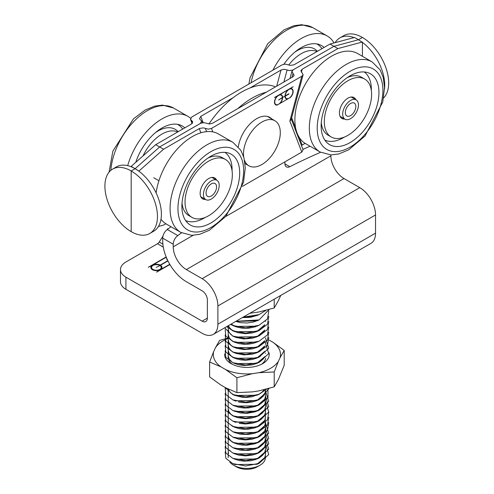 <?xml version="1.0" encoding="UTF-8"?>
<svg xmlns="http://www.w3.org/2000/svg" width="494" height="494" viewBox="0 0 494 494"><rect width="100%" height="100%" fill="white"/><g stroke="black" fill="none" stroke-linecap="round" stroke-linejoin="round"><path stroke-width="0.74" d="M346.035 115.201A7.435 4.292 -60 0 1 347.949 105.802A7.435 4.292 -60 0 1 355.13 103.87A7.435 4.292 -60 0 1 353.216 113.268A7.435 4.292 -60 0 1 346.035 115.201M346.634 103.938A11.146 6.434 120 0 0 345.003 119.19A11.146 6.434 120 0 0 356.155 112.756A11.146 6.434 120 0 0 356.155 99.881A11.146 6.434 120 0 0 346.634 103.938M206.77 195.605A7.435 4.292 -60 0 1 208.684 186.207A7.435 4.292 -60 0 1 215.866 184.274A7.435 4.292 -60 0 1 213.951 193.673A7.435 4.292 -60 0 1 206.77 195.605M207.369 184.342A11.146 6.434 120 0 0 205.745 199.595A11.146 6.434 120 0 0 216.891 193.154A11.146 6.434 120 0 0 216.891 180.285A11.146 6.434 120 0 0 207.369 184.342M158.926 180.736L153.702 177.717M243.703 156.864A26.009 15.018 -60 0 1 253.644 129.064A26.009 15.018 -60 0 1 274.905 120.752A26.009 15.018 -60 0 1 274.905 150.787A26.009 15.018 -60 0 1 248.896 165.805A26.009 15.018 -60 0 1 244.542 160.322M265.371 455.721L265.371 457.685A18.581 10.726 180 0 1 259.93 465.268A18.581 10.726 180 0 1 233.65 465.268A18.581 10.726 180 0 1 229.871 462.112M233.65 465.268L236.28 466.787A14.863 8.583 0 0 0 257.3 466.787L259.93 465.268M228.327 451.751L228.58 453.375M234.619 459.08L239.349 460.575L244.092 461.155L250.693 460.754L255.355 459.581L259.461 457.703L262.629 455.289L264.79 452.251L265.488 449.095L265.488 454.319M225.165 451.751L225.82 458.309L232.785 463.619L234.977 464.545L256.911 464.292L264.784 457.555L265.488 454.406M229.667 450.114L230.068 450.596M234.724 453.813L239.003 455.19L245.407 455.869L251.952 455.202L256.485 453.844L260.344 451.837L263.253 449.299L265.167 445.934L265.371 442.476M225.165 446.44L225.832 452.998L232.804 458.309L234.99 459.235L256.942 458.969L264.79 452.245L265.488 449.089L265.488 443.785M234.712 448.496L240.529 450.17L248.704 450.392L255.034 449.058L260.344 446.52L263.253 443.989L265.167 440.617L265.488 427.73M225.165 441.123L225.832 447.7L232.835 453.01L235.014 453.937L256.905 453.671L264.784 446.934M228.327 435.813L228.87 438.178L230.679 440.605L233.643 442.667L237.54 444.192L242.103 445.069L247.056 445.205L255.034 443.748L259.152 441.945L262.407 439.567L264.79 436.313L265.488 433.158L264.79 436.307L256.942 443.032L235.002 443.303L232.816 442.377L245.746 444.724L259.128 442.105L268.748 433.263L265.488 422.889M264.79 446.928L265.488 443.6M225.165 435.807L225.82 442.365L232.779 447.675L234.971 448.601L256.917 448.348L264.79 441.617L265.488 438.468L265.488 443.779M233.977 437.523L239.003 439.252L245.407 439.932L251.952 439.265L257.862 437.301L262.407 434.257L264.562 431.466L265.402 428.977L265.488 422.308M234.631 432.522L240.529 434.232L248.704 434.454L255.034 433.121L260.344 430.583L263.253 428.051L265.167 424.679L265.482 411.551M225.159 425.186L225.832 431.756L232.822 437.073L235.008 437.993L256.899 437.733L264.784 430.996L265.488 427.841M228.327 419.875L228.358 420.431M231.204 425.13L234.082 426.952M234.675 427.23L239.003 428.625L243.715 429.261L248.704 429.144L255.034 427.81L259.152 426.007L262.407 423.63L264.79 420.375L265.488 417.22L264.796 420.369L256.929 427.1L234.934 427.341L232.742 426.408L245.691 428.786L259.103 426.174L267.458 419.888L268.785 411.897M225.165 419.875L225.832 426.464L232.872 431.775L235.045 432.695L256.911 432.411L264.778 425.68L265.494 422.524M234.736 421.944L235.768 422.364M239.226 423.358L245.407 423.994L251.952 423.327L256.485 421.969L261.431 419.165L263.975 416.491L265.402 413.04L265.488 401.116M228.327 409.248L228.87 411.613L230.679 414.046L233.643 416.102L237.54 417.634L245.407 418.684L250.341 418.307L255.034 417.183L259.152 415.38L262.407 413.009L264.79 409.748L265.488 406.593L264.79 409.742L256.942 416.467L234.983 416.732L232.798 415.806L245.734 418.159L259.128 415.54L268.748 406.698L265.488 396.33M225.165 409.242L225.832 415.837L232.878 421.154L235.051 422.074L256.917 421.777L264.784 415.059L265.488 411.903M233.977 410.959L240.529 412.978L247.056 413.33L255.034 411.873L260.344 409.335L263.253 406.803L265.167 403.431L265.488 389.408M233.958 405.642L239.003 407.377L243.715 408.007L248.704 407.89L255.034 406.562L259.152 404.753L262.407 402.382L264.79 399.121L265.488 395.966L264.796 399.121L256.886 405.87L234.983 406.111L232.798 405.185L245.691 407.538L259.054 404.944L268.014 397.738L267.946 388.753M225.165 398.627L225.832 405.197L232.835 410.514L235.014 411.434L256.911 411.169L264.784 404.432L265.488 401.276M233.952 400.325L235.792 401.122M238.367 401.912L242.103 402.567L247.056 402.703L251.952 402.073L256.485 400.714L260.344 398.707L263.253 396.176L264.79 393.811L265.488 390.655L264.79 393.804L256.911 400.541L235.051 400.825L232.872 399.905L245.765 402.221L259.097 399.615L269.193 388.401M228.469 389.198L229.34 391.205L230.679 392.792L233.977 395.021M234.496 395.268L242.103 397.256L247.056 397.392L251.952 396.762L259.152 394.132L262.407 391.754L264.092 389.754M224.937 387.37L232.767 394.545L234.959 395.466L256.874 395.249L257.93 394.768M228.327 356.125L229.34 359.329L231.976 361.966M234.638 363.461L239.003 364.875L243.715 365.511L251.952 364.887L256.485 363.528L260.344 361.522L263.253 358.984L264.79 356.619L256.911 363.331L234.971 363.596L232.779 362.67L245.709 365.029L259.109 362.417L268.736 353.581L265.488 343.207M228.327 350.808L229.34 354.013L231.55 356.341L236.151 358.749L240.529 359.854L245.407 360.243L251.952 359.576L256.485 358.218L260.604 356.032M228.327 345.497L228.87 347.862L230.679 350.289L232.538 351.716L236.151 353.438L243.715 354.883L251.952 354.26L256.485 352.901L260.344 350.894L263.253 348.363L264.79 345.998L256.886 352.735L235.027 352.994L232.853 352.074L245.728 354.402L259.066 351.808L267.452 345.534L268.792 337.526M225.165 345.491L225.814 352.043L232.76 357.353L234.959 358.286L256.973 358.014L264.79 351.308M228.327 340.187L228.87 342.552L230.679 344.979L232.538 346.405L236.151 348.128L243.715 349.573L251.952 348.949L256.485 347.591L260.344 345.584L263.253 343.046L264.79 340.681L256.96 347.393L234.946 347.653L232.748 346.726L245.716 349.104L259.152 346.473L267.464 340.187L268.773 332.215M228.327 334.87L229.34 338.075L231.55 340.403L234.848 342.299L239.003 343.62L243.715 344.256L248.704 344.139L253.521 343.262L257.195 341.978M228.327 329.56L228.87 331.925L230.679 334.352L232.538 335.778L236.151 337.501L243.715 338.946L251.952 338.322L256.485 336.964L260.344 334.957L263.253 332.425L264.79 330.06L256.985 336.76L234.934 337.025L232.736 336.093L245.728 338.476L259.183 335.834L267.476 329.554L268.773 321.588M225.165 329.547L225.82 336.124L232.822 341.44L235.002 342.361L256.936 342.089L259.128 341.163M228.506 325.595L229.34 327.448L231.55 329.776L237.54 332.629L245.407 333.678L251.952 333.012L256.485 331.653L260.344 329.646L263.253 327.108L264.79 324.743L256.929 331.462L234.971 331.727L232.785 330.801L245.728 333.154L259.115 330.535L267.458 324.262L268.792 316.277M231.099 324.101L236.151 326.874L242.103 328.189L248.704 328.201L255.034 326.867L257.93 325.707L256.923 326.157L235.014 326.429L232.828 325.503L245.74 327.849L259.109 325.237L267.458 318.951L268.773 310.961M259.091 319.927L256.905 320.853L235.749 321.415L240.529 322.662L247.056 323.014L253.521 322.008L258.029 320.347M259.128 314.598L256.942 315.524L242.375 317.586L250.341 317.364L257.288 315.376M256.905 320.853L257.985 320.359M232.785 463.619L245.709 465.978L259.091 463.366L268.748 454.523L265.488 444.137M232.804 458.309L245.74 460.661L259.128 458.043L268.748 449.2L265.488 438.826M232.835 453.01L245.728 455.351L259.084 452.751L268.742 443.902L265.488 433.51M232.779 447.675L245.709 450.04L259.109 447.422L268.748 438.579L265.488 428.205M225.165 430.502L225.832 437.067L232.816 442.377M232.822 437.073L245.722 439.413L259.078 436.813L267.452 430.521L268.779 422.518M232.872 431.775L245.765 434.096L259.097 431.484L267.458 425.204L268.792 417.202M225.165 414.577L225.82 421.11L232.742 426.415M232.878 421.154L245.784 423.475L259.109 420.851L268.748 412.008L265.488 401.634M225.165 403.938L225.826 410.495L232.798 415.806M232.835 410.514L245.734 412.854L259.091 410.248L268.742 401.4L265.488 391.007M225.165 393.304L225.826 399.874L232.798 405.185M225.165 388L225.844 394.583L232.872 399.899M232.767 394.545L245.666 396.917L259.041 394.323L266.624 389.111M225.159 350.796L225.814 357.36L232.779 362.67M232.76 357.353L245.728 359.731L259.165 357.088L268.761 348.239L265.488 337.877M225.165 340.175L225.826 346.763L232.853 352.074M225.165 334.883L225.826 341.422L232.748 346.726M232.822 341.44L245.746 343.781L259.115 341.163L267.464 334.889L268.792 326.904M224.671 327.806L232.736 336.093M226.684 326.645L232.791 330.801M230.562 324.404L232.828 325.503M235.959 321.291L259.084 319.921L269.113 309.54M243.116 317.16L259.134 314.604L265.599 310.491M280.746 295.431L278.375 300.673L274.213 307.972L258.702 312.029L249.834 313.282M274.213 307.972L274.213 299.203M228.932 360.54A18.778 10.843 0 0 0 232.495 364.368M261.326 364.368A18.778 10.843 0 0 0 265.624 358.298M224.64 353.926A22.298 12.875 0 0 0 231.143 363.646A22.298 12.875 0 0 0 262.678 363.646A22.298 12.875 0 0 0 268.977 352.716M284.211 350.431L272.855 342.219A33.598 19.402 180 0 1 280.055 357.73L284.211 350.431L284.211 365.325L278.375 379.559L274.213 386.858L258.702 390.915L252.434 391.884L236.916 392.631L225.554 387.728L220.966 385.079L209.61 376.866L209.61 361.972L220.966 366.875A33.598 19.402 180 0 1 213.766 351.358L209.61 361.972M228.209 337.915L219.602 340.434L215.446 347.739A33.598 19.402 180 0 1 228.209 338.427M274.213 371.963L278.375 361.355A33.598 19.402 180 0 1 258.702 372.711L274.213 371.963L274.213 386.858M225.554 369.524L236.916 377.737L252.434 373.68A33.598 19.402 180 0 1 225.554 369.524L220.966 366.875M236.916 392.631L236.916 377.737M213.766 351.358L215.446 347.739M269.199 340.107L272.855 342.219M258.702 372.711L252.434 373.68M280.055 357.73L278.375 361.355M212.834 131.898L211.488 128.391L301.803 76.243L289.848 121.073L301.803 152.096L242.406 186.392M245.049 163.81A26.386 15.234 120 0 0 245.845 164.045M271.854 118.992A26.386 15.234 120 0 0 269.835 117.393A26.386 15.234 120 0 0 251.15 122.827A26.386 15.234 120 0 0 238.318 146.804M274.479 97.516L293.133 86.74L290.503 88.568A5.761 3.328 -60 0 1 291.942 88.809A5.761 3.328 -60 0 1 290.503 97.367L277.115 105.092A5.761 3.328 -60 0 1 275.671 104.852A5.761 3.328 -60 0 1 277.115 96.299L274.479 97.516M282.358 97.818L278.554 100.016L282.358 97.516A5.391 3.112 120 0 0 281.247 95.2A5.391 3.112 120 0 0 275.856 98.312A5.391 3.112 120 0 0 275.856 104.53A5.391 3.112 120 0 0 279.95 103.153A5.391 3.112 120 0 0 282.358 97.818L282.099 97.664M276.535 104.759L277.115 105.092M287.045 98.695L287.625 99.028A5.761 3.328 -60 0 1 286.18 98.788A5.761 3.328 -60 0 1 284.995 96.299L282.358 97.516M282.624 97.664A5.761 3.328 -60 0 1 279.993 103.431L287.625 99.028M286.075 98.294A5.761 3.328 -60 0 1 285.6 98.275M291.213 88.562A5.761 3.328 -60 0 1 291.46 88.957M275.566 104.358A5.761 3.328 -60 0 1 275.09 104.345M287.36 90.075L279.993 94.632A5.761 3.328 -60 0 1 281.432 94.879A5.761 3.328 -60 0 1 282.624 97.361L285.254 96.145A5.391 3.112 120 0 0 286.372 98.46A5.391 3.112 120 0 0 291.756 95.354A5.391 3.112 120 0 0 291.756 89.13A5.391 3.112 120 0 0 287.669 90.513A5.391 3.112 120 0 0 285.254 95.842L285.007 95.7M285.254 95.842L288.799 93.798M280.697 94.632A5.761 3.328 -60 0 1 280.95 95.027M284.995 95.997A5.761 3.328 -60 0 1 287.625 90.229M289.064 93.946L285.254 96.145M211.488 128.391L208.394 129.175L203.33 127.872L199.65 128.415L199.28 128.607L200.891 132.781M165.867 223.757L163.576 225.079L158.451 226.45M305.125 143.353L302.186 145.051L299.228 137.381M301.476 145.576L302.186 145.051M301.803 152.096L303.063 149.707L291.281 119.128M203.17 122.654L200.755 116.38L199.49 118.77L201.632 121.036L200.373 123.426L159.636 146.946L135.121 168.689L139.061 171.307A37.161 21.452 -120 0 0 135.121 168.689L131.176 170.961A37.161 21.452 -120 0 0 112.595 169.121A37.161 21.452 -120 0 0 106.902 198.897A37.161 21.452 -120 0 0 131.176 231.643A37.161 21.452 -120 0 0 149.756 233.483A37.161 21.452 -120 0 0 155.456 203.707A37.161 21.452 -120 0 0 131.176 170.961L131.176 231.643L131.176 170.961L135.121 168.689L159.636 146.946L200.743 123.234L203.948 122.648L209.487 123.994L212.574 123.21L292.831 76.873L294.14 75.397L291.898 71.309L293.208 69.827L333.95 46.313L358.465 39.742L362.405 37.464A37.161 21.452 60 0 1 385.839 67.61A37.161 21.452 60 0 1 383.61 97.966M301.371 72.254L302.186 69.197L300.871 70.679L303.112 74.767L301.803 76.243M289.848 121.073L291.157 119.597L303.112 74.767M384.523 89.019A37.161 21.452 -120 0 0 362.405 42.361L358.465 39.742L333.95 46.313L337.89 48.585L362.405 42.015M362.405 56.291L362.405 42.361M139.061 171.307A37.161 21.452 60 0 1 160.081 203.973A37.161 21.452 60 0 1 153.696 231.211L149.756 233.483M139.061 170.961L163.576 149.225L199.28 128.607M302.186 69.197L337.89 48.585M192.11 123.531L190.517 119.4L192.66 121.666L191.4 124.056L155.69 144.674L163.576 149.225M283.877 82.041L287.107 69.938L289.638 70.605L292.837 70.025L333.95 46.313L330.004 44.034L293.93 64.844L290.256 65.387L285.186 64.084L282.099 64.868L191.777 117.01L190.517 119.4M200.755 116.38L233.254 97.621M249.816 88.056L281.006 70.049L276.702 86.184M287.107 69.938L284.093 69.265L281.006 70.049M354 37.606A37.161 21.452 -120 0 0 339.884 37.902L343.824 35.624A37.161 21.452 60 0 1 362.405 37.464L358.465 39.742L354.519 37.464L330.004 44.034M339.884 37.902A37.161 21.452 -120 0 0 335.13 42.663M131.176 166.41L131.176 166.756A37.161 21.452 -120 0 1 135.121 168.689L131.176 166.41L155.69 144.674M112.595 169.121L116.541 166.849A37.161 21.452 60 0 1 131.176 166.756M162.884 244.147L159.222 242.029A3.717 2.143 -60 0 1 157.512 243.746L125.921 261.987A18.581 10.726 180 0 0 120.48 269.57A18.581 10.726 180 0 0 125.921 277.159L202.12 321.149A7.435 4.292 -120 0 0 205.837 321.52A7.435 4.292 -120 0 0 207.375 318.117L207.375 299.914A7.435 4.292 -120 0 0 202.12 290.812L186.355 281.71A33.444 19.309 60 0 1 162.711 240.745L162.711 238.151L173.221 244.221A7.435 4.292 -60 0 1 177.784 235.57L167.275 229.5A7.435 4.292 120 0 0 162.711 238.151M169.899 264.506L156.666 272.151L160.346 269.724A5.576 3.217 180 0 1 154.27 270.422A5.576 3.217 180 0 1 150.831 267.445A5.576 3.217 180 0 1 152.461 265.173L148.256 267.297L166.163 256.954M173.221 244.221L173.221 246.815A18.581 10.726 -120 0 0 186.355 269.57L202.12 278.672A22.298 12.875 60 0 1 217.885 305.977L217.885 324.181A22.298 12.875 60 0 1 213.272 334.389A22.298 12.875 60 0 1 202.12 333.283L125.921 289.293L125.921 277.159M167.275 229.5A798.928 461.266 -60 0 1 171.048 226.758M208.937 123.982A74.316 42.91 -60 0 1 274.38 86.425L275.331 86.975M302.939 149.379A798.928 461.266 -60 0 1 310.065 146.218M213.272 334.389L370.926 243.369A22.298 12.875 -120 0 0 375.545 233.162L375.545 214.958A22.298 12.875 -120 0 0 359.774 187.652L344.009 178.55A18.581 10.726 60 0 1 330.875 155.795L330.875 154.931M159.222 242.029L162.946 236.2M167.188 229.562L167.701 228.765L168.028 228.95M120.48 269.57L120.48 281.71A18.581 10.726 -0 0 0 125.921 289.293M159.686 265.402A4.829 2.791 -0 0 0 154.468 264.889A4.829 2.791 -0 0 0 151.572 267.445A4.829 2.791 -0 0 0 156.4 270.237A4.829 2.791 -0 0 0 161.235 267.445A4.829 2.791 -0 0 0 159.945 265.55L156.271 267.371L159.686 265.704M167.589 260.184A5.576 3.217 180 0 1 166.595 258.343A5.576 3.217 180 0 1 166.62 258.041M167.954 260.931L160.47 265.247L160.47 265.945M166.262 257.201L152.461 265.173L152.461 265.834L152.461 265.173A5.576 3.217 180 0 1 160.21 265.099L167.837 260.69M160.47 265.247A5.576 3.217 180 0 1 161.976 267.445A5.576 3.217 180 0 1 160.346 269.724L169.769 264.284M160.21 265.729L160.21 265.099M181.576 232.816A798.928 461.266 120 0 0 177.784 235.57M266.303 92.193A74.316 42.91 120 0 0 237.787 108.649M320.587 152.282A798.928 461.266 120 0 0 289.793 166.7A7.435 4.292 -60 0 1 286.427 166.879A7.435 4.292 -60 0 1 284.89 163.477L284.89 161.859M334.043 42.953A52.024 30.035 120 0 0 327.195 35.963A52.024 30.035 120 0 0 286.149 50.925A52.024 30.035 120 0 0 272.904 70.173M324.095 47.449A40.879 23.601 120 0 0 319.031 44.46A40.879 23.601 120 0 0 289.373 57.372A40.879 23.601 120 0 0 283.92 64.214M321.946 48.69A39.934 23.057 120 0 0 316.759 43.91M317.451 51.283L316.5 50.413A34.444 19.884 120 0 0 294.659 52.265M316.957 51.567A33.444 19.309 120 0 0 291.522 61.67A33.444 19.309 120 0 0 288.718 65.01M190.561 118.227A52.024 30.035 120 0 0 187.93 116.368A52.024 30.035 120 0 0 149.589 128.52A52.024 30.035 120 0 0 127.687 165.638M184.836 127.847A40.879 23.601 120 0 0 179.767 124.865A40.879 23.601 120 0 0 152.232 135.566A40.879 23.601 120 0 0 135.751 162.353M182.681 129.088A39.934 23.057 120 0 0 177.494 124.309M178.192 131.682L177.241 130.817A34.444 19.884 120 0 0 155.4 132.67M177.698 131.966A33.444 19.309 120 0 0 153.992 140.265A33.444 19.309 120 0 0 143.025 155.906M205.14 217.471A39.403 22.749 -60 0 1 192.839 221.781A39.403 22.749 -60 0 1 185.583 220.515M224.931 152.362A39.403 22.749 -60 0 1 232.069 170.825M222.603 152.356A40.879 23.601 -60 0 1 228.808 153.134A40.879 23.601 -60 0 1 235.477 192.74A40.879 23.601 -60 0 1 198.983 226.913A40.879 23.601 -60 0 1 188.195 223.492A40.879 23.601 -60 0 1 187.948 182.379A40.879 23.601 -60 0 1 222.603 152.356M180.841 232.415L191.752 235.335L199.613 234.335L209.468 230.21L225.814 216.384L243.499 182.397L245.271 167.935L243.937 157.703L240.856 150.312L232.865 142.303A52.024 30.035 -60 0 0 221.88 139.913A52.024 30.035 -60 0 0 173.277 189.387A52.024 30.035 -60 0 0 180.841 232.415L166.385 224.072A52.024 30.035 -60 0 1 160.988 219.262M156.123 192.926A52.024 30.035 -60 0 1 207.431 131.571A52.024 30.035 -60 0 1 218.41 133.96L232.865 142.303M344.404 137.066A39.403 22.749 -60 0 1 332.104 141.377A39.403 22.749 -60 0 1 324.848 140.117M364.195 71.963A39.403 22.749 -60 0 1 371.334 90.421M361.861 71.951A40.879 23.601 -60 0 1 368.073 72.735A40.879 23.601 -60 0 1 374.742 112.342A40.879 23.601 -60 0 1 338.248 146.514A40.879 23.601 -60 0 1 327.454 143.087A40.879 23.601 -60 0 1 327.207 101.98A40.879 23.601 -60 0 1 361.861 71.951M320.1 152.01L305.65 143.668A52.024 30.035 -60 0 1 301.365 92.014A52.024 30.035 -60 0 1 346.689 51.166A52.024 30.035 -60 0 1 357.675 53.562L372.124 61.904A52.024 30.035 -60 0 0 361.145 59.508A52.024 30.035 -60 0 0 312.535 108.989A52.024 30.035 -60 0 0 320.1 152.01L331.011 154.931L338.878 153.93L348.727 149.812L365.072 135.98L382.757 101.999L384.53 87.531L383.202 77.299L380.121 69.913L372.124 61.904M340.545 117.208A12.078 6.972 120 0 0 341.545 117.195M352.697 97.886A12.078 6.972 120 0 0 352.203 97.015M344.701 119.017A12.078 6.972 -60 0 1 341.916 118.48A12.078 6.972 -60 0 1 339.415 112.947A12.078 6.972 -60 0 1 344.682 100.795A12.078 6.972 -60 0 1 353.988 97.559A12.078 6.972 -60 0 1 355.847 99.708M321.285 122.66A33.444 19.309 120 0 0 328.078 135.165L331.233 136.98A33.444 19.309 120 0 0 364.677 117.671A33.444 19.309 120 0 0 364.677 79.059A33.444 19.309 120 0 0 338.903 88.018A33.444 19.309 120 0 0 324.305 121.672A33.444 19.309 120 0 0 331.233 136.98M364.677 79.059L361.522 77.237A33.444 19.309 120 0 0 347.294 77.601M201.286 197.606A12.078 6.972 120 0 0 202.287 197.594M213.433 178.285A12.078 6.972 120 0 0 212.945 177.414M205.442 199.415A12.078 6.972 -60 0 1 202.651 198.878A12.078 6.972 -60 0 1 200.15 193.352A12.078 6.972 -60 0 1 205.424 181.199A12.078 6.972 -60 0 1 214.729 177.964A12.078 6.972 -60 0 1 216.588 180.106M182.02 203.059A33.444 19.309 120 0 0 188.819 215.563L191.968 217.385A33.444 19.309 120 0 0 225.412 198.075A33.444 19.309 120 0 0 225.412 159.457A33.444 19.309 120 0 0 199.644 168.417A33.444 19.309 120 0 0 185.04 202.077A33.444 19.309 120 0 0 191.968 217.385M225.412 159.457L222.257 157.635A33.444 19.309 120 0 0 208.036 158.006M206.591 131.632L205.381 128.502M293.016 73.353L291.942 77.385M295.659 128.119L291.658 117.733M191.586 120.536L192.537 122.994M157.512 243.746L163.286 247.08M207.375 318.117L202.12 321.149M344.009 178.55L186.355 269.57M359.774 187.652L202.12 278.672M284.902 163.872L289.793 166.7M330.875 155.795L225.696 216.52M193.129 235.317L173.221 246.815M375.545 214.958L217.885 305.977M375.545 233.162L217.885 324.181M248.853 84.06L250.088 77.632L267.767 43.651L284.112 29.819L293.967 25.7L301.834 24.7L312.739 27.621A52.024 30.035 120 0 0 271.7 42.583A52.024 30.035 120 0 0 251.082 82.776M109.05 172.165L112.854 151.164L133.442 118.863L145.082 110.094L154.61 106.13L162.545 105.099L173.48 108.019A52.024 30.035 120 0 0 135.14 120.172A52.024 30.035 120 0 0 110.835 170.356M197.372 232.001A46.448 26.818 -60 0 1 180.816 191.45A46.448 26.818 -60 0 1 224.214 147.274A46.448 26.818 -60 0 1 240.769 187.825A46.448 26.818 -60 0 1 197.372 232.001M336.636 151.596A46.448 26.818 -60 0 1 320.075 111.045A46.448 26.818 -60 0 1 363.473 66.869A46.448 26.818 -60 0 1 380.034 107.42A46.448 26.818 -60 0 1 336.636 151.596M340.057 116.331L345.003 119.19M351.203 97.022L356.155 99.881M200.792 196.736L205.745 199.595M211.945 177.426L216.891 180.285M245.018 163.57L248.896 165.805M267.445 116.442L274.905 120.752M228.209 325.762L228.209 358.403M228.209 389.074L228.209 457.685M265.488 353.463L265.488 353.099M265.488 342.836L265.488 342.472M265.488 321.588L265.488 321.224M265.488 310.961L265.488 310.596M259.091 463.366L256.911 464.292M259.128 458.043L256.942 458.969M259.084 452.751L256.905 453.671M259.109 447.422L256.917 448.348M259.128 442.105L256.942 443.032M259.078 436.813L256.899 437.733M259.097 431.484L256.911 432.411M259.109 426.18L256.929 427.1M259.109 420.851L256.917 421.777M259.128 415.54L256.942 416.467M259.091 410.248L256.911 411.169M259.06 404.95L256.886 405.87M259.097 399.615L256.911 400.541M259.041 394.329L256.874 395.249M259.097 362.405L256.911 363.331M259.165 357.088L256.973 358.014M259.066 351.808L256.886 352.735M259.152 346.473L256.96 347.393M259.177 335.827L256.985 336.76M259.122 330.542L256.929 331.462M259.109 325.237L256.923 326.157M281.247 95.2L280.228 94.613M275.856 104.53L274.843 103.944M291.756 89.13L290.738 88.543M286.372 98.46L285.353 97.874M289.972 78.521L291.898 71.309M202.293 122.759L201.632 121.036M151.572 267.445L151.572 269.051M161.235 267.445L161.235 269.051M312.739 27.621L327.195 35.963M173.48 108.019L187.93 116.368"/></g></svg>
